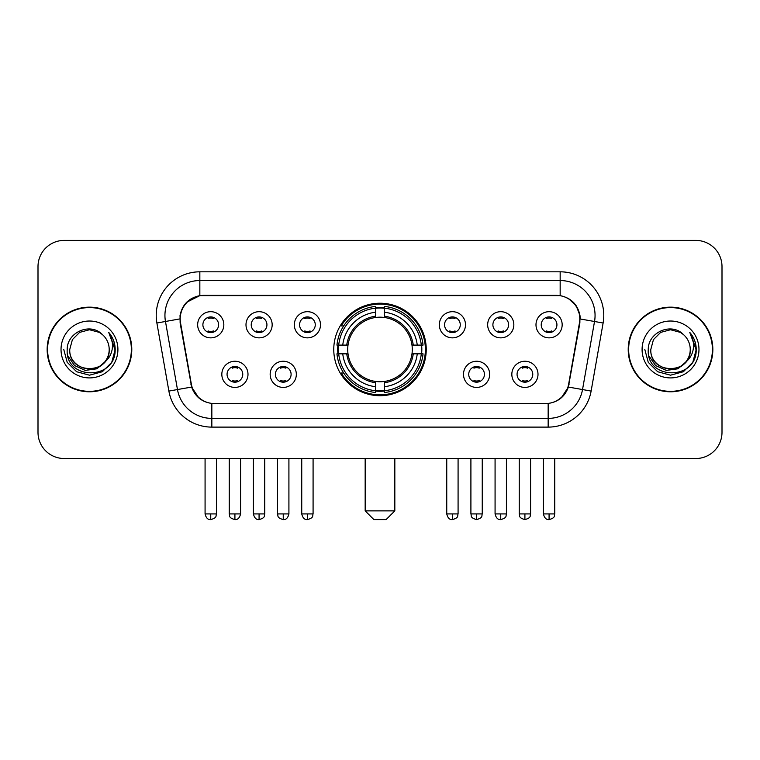 <?xml version="1.0" encoding="UTF-8"?>
<svg xmlns="http://www.w3.org/2000/svg" width="760" height="760" viewBox="0 0 760 760"><rect width="100%" height="100%" fill="white"/><g stroke="black" fill="none" stroke-linecap="round" stroke-linejoin="round"><path stroke-width="1.14" d="M333.763 349.467A46.236 46.236 0 0 0 380 395.703A46.236 46.236 0 0 0 426.236 349.467A46.236 46.236 0 0 0 380 303.221A46.236 46.236 0 0 0 333.763 349.467M296.334 374.328A13.091 13.091 0 0 1 283.242 387.419A13.091 13.091 0 0 1 270.161 374.328A13.091 13.091 0 0 1 283.242 361.247A13.091 13.091 0 0 1 296.334 374.328M275.395 374.328A7.856 7.856 0 0 0 283.242 382.185A7.856 7.856 0 0 0 291.099 374.328A7.856 7.856 0 0 0 283.242 366.481A7.856 7.856 0 0 0 275.395 374.328M489.668 374.328A13.091 13.091 0 0 1 476.577 387.419A13.091 13.091 0 0 1 463.495 374.328A13.091 13.091 0 0 1 476.577 361.247A13.091 13.091 0 0 1 489.668 374.328M468.73 374.328A7.856 7.856 0 0 0 476.577 382.185A7.856 7.856 0 0 0 484.433 374.328A7.856 7.856 0 0 0 476.577 366.481A7.856 7.856 0 0 0 468.73 374.328M538.004 374.328A13.091 13.091 0 0 1 524.913 387.419A13.091 13.091 0 0 1 511.831 374.328A13.091 13.091 0 0 1 524.913 361.247A13.091 13.091 0 0 1 538.004 374.328M517.066 374.328A7.856 7.856 0 0 0 524.913 382.185A7.856 7.856 0 0 0 532.769 374.328A7.856 7.856 0 0 0 524.913 366.481A7.856 7.856 0 0 0 517.066 374.328M247.998 374.328A13.091 13.091 0 0 1 234.916 387.419A13.091 13.091 0 0 1 221.825 374.328A13.091 13.091 0 0 1 234.916 361.247A13.091 13.091 0 0 1 247.998 374.328M227.059 374.328A7.856 7.856 0 0 0 234.916 382.185A7.856 7.856 0 0 0 242.763 374.328A7.856 7.856 0 0 0 234.916 366.481A7.856 7.856 0 0 0 227.059 374.328M272.166 324.776A13.091 13.091 0 0 1 259.074 337.858A13.091 13.091 0 0 1 245.993 324.776A13.091 13.091 0 0 1 259.074 311.685A13.091 13.091 0 0 1 272.166 324.776M251.227 324.776A7.856 7.856 0 0 0 259.074 332.623A7.856 7.856 0 0 0 266.931 324.776A7.856 7.856 0 0 0 259.074 316.92A7.856 7.856 0 0 0 251.227 324.776M320.501 324.776A13.091 13.091 0 0 1 307.41 337.858A13.091 13.091 0 0 1 294.329 324.776A13.091 13.091 0 0 1 307.41 311.685A13.091 13.091 0 0 1 320.501 324.776M299.563 324.776A7.856 7.856 0 0 0 307.41 332.623A7.856 7.856 0 0 0 315.267 324.776A7.856 7.856 0 0 0 307.41 316.92A7.856 7.856 0 0 0 299.563 324.776M465.5 324.776A13.091 13.091 0 0 1 452.409 337.858A13.091 13.091 0 0 1 439.327 324.776A13.091 13.091 0 0 1 452.409 311.685A13.091 13.091 0 0 1 465.5 324.776M444.562 324.776A7.856 7.856 0 0 0 452.409 332.623A7.856 7.856 0 0 0 460.265 324.776A7.856 7.856 0 0 0 452.409 316.92A7.856 7.856 0 0 0 444.562 324.776M513.836 324.776A13.091 13.091 0 0 1 500.745 337.858A13.091 13.091 0 0 1 487.663 324.776A13.091 13.091 0 0 1 500.745 311.685A13.091 13.091 0 0 1 513.836 324.776M492.898 324.776A7.856 7.856 0 0 0 500.745 332.623A7.856 7.856 0 0 0 508.601 324.776A7.856 7.856 0 0 0 500.745 316.92A7.856 7.856 0 0 0 492.898 324.776M562.172 324.776A13.091 13.091 0 0 1 549.081 337.858A13.091 13.091 0 0 1 535.99 324.776A13.091 13.091 0 0 1 549.081 311.685A13.091 13.091 0 0 1 562.172 324.776M541.225 324.776A7.856 7.856 0 0 0 549.081 332.623A7.856 7.856 0 0 0 556.928 324.776A7.856 7.856 0 0 0 549.081 316.92A7.856 7.856 0 0 0 541.225 324.776M223.829 324.776A13.091 13.091 0 0 1 210.748 337.858A13.091 13.091 0 0 1 197.657 324.776A13.091 13.091 0 0 1 210.748 311.685A13.091 13.091 0 0 1 223.829 324.776M202.891 324.776A7.856 7.856 0 0 0 210.748 332.623A7.856 7.856 0 0 0 218.595 324.776A7.856 7.856 0 0 0 210.748 316.92A7.856 7.856 0 0 0 202.891 324.776M180.566 323.019A23.56 23.56 0 0 1 203.766 295.374L556.234 295.374A23.56 23.56 0 0 1 579.433 323.019L568.66 384.094A23.56 23.56 0 0 1 545.461 403.56L214.538 403.56A23.56 23.56 0 0 1 191.339 384.094L180.566 323.019M337.915 353.827A42.313 42.313 0 0 1 337.915 345.106M47.158 349.467A42.313 42.313 0 0 0 89.471 391.78A42.313 42.313 0 0 0 131.784 349.467A42.313 42.313 0 0 0 89.471 307.154A42.313 42.313 0 0 0 47.158 349.467M628.216 349.467A42.313 42.313 0 0 0 670.529 391.78A42.313 42.313 0 0 0 712.842 349.467A42.313 42.313 0 0 0 670.529 307.154A42.313 42.313 0 0 0 628.216 349.467M180.034 315.438C182.295 304.522 188.898 297.92 199.842 295.63L560.158 295.63C571.092 297.91 577.695 304.513 579.966 315.438L579.87 323.019L568.375 387.058C564.936 396.54 558.192 402.012 548.159 403.446L211.84 403.446C201.827 402.03 195.092 396.558 191.625 387.058L180.13 323.019L180.034 315.438M186.722 302.214L199.842 295.63L199.842 280.544L560.158 280.544A34.893 34.893 0 0 1 594.529 321.499L582.531 389.548A34.893 34.893 0 0 1 548.159 418.389L211.84 418.389A34.893 34.893 0 0 1 177.469 389.548L165.471 321.499A34.893 34.893 0 0 1 199.842 280.544L199.842 271.814L560.158 271.814L560.158 295.63M568.452 298.528L576.146 305.691L579.966 315.438L580.231 318.981L603.117 323.01L591.119 391.067A43.624 43.624 0 0 1 548.159 427.11L211.84 427.11A43.624 43.624 0 0 1 168.881 391.067L156.883 323.01A43.624 43.624 0 0 1 199.842 271.814M214.101 403.56L211.84 403.446L211.84 427.11M548.159 427.11L548.159 403.446L545.899 403.56M591.119 391.067L568.375 387.058L561.336 397.793M198.816 397.926L191.625 387.058L168.881 391.067M569.097 384.094L568.955 384.835M191.045 384.835L190.902 384.094M156.883 323.01L179.768 318.924M722 266.579A26.172 26.172 0 0 0 695.827 240.407L64.172 240.407A26.172 26.172 0 0 0 38 266.579L38 432.345A26.172 26.172 0 0 0 64.172 458.517L695.827 458.517A26.172 26.172 0 0 0 722 432.345L722 266.579L722 432.345M38 266.579L38 432.345M695.827 240.407L64.172 240.407M64.172 458.517L695.827 458.517M131.357 349.467A41.876 41.876 0 0 0 89.471 307.591A41.876 41.876 0 0 0 47.595 349.467A41.876 41.876 0 0 0 89.471 391.343A41.876 41.876 0 0 0 131.357 349.467M105.839 361.076L96.938 368.78L85.272 370.405L74.537 365.55L67.83 355.86M109.193 349.467C110.399 374.898 68.552 374.898 69.758 349.467L72.399 339.606L79.62 332.386L89.471 329.745L99.332 332.386L102.391 334.571C90.288 321.888 66.994 332.329 67.212 349.467C64.999 379.905 114.352 380.703 115.149 350.94L115.188 349.467C115.111 342.998 112.964 337.316 108.737 332.424C111.948 337.706 113.088 343.387 112.138 349.467C111.216 354.635 108.699 358.863 104.585 362.13A19.722 19.722 0 0 0 109.193 349.467C110.399 374.898 68.552 374.898 69.758 349.467L72.399 339.606L79.62 332.386L89.471 329.745L99.332 332.386L102.391 334.571L99.332 332.386L89.471 329.745L79.62 332.386L72.399 339.606L69.758 349.467C68.552 374.898 110.399 374.898 109.193 349.467A19.722 19.722 0 0 0 102.391 334.571M104.585 362.13C94.116 376.276 68.732 367.232 69.758 349.467M61.028 349.467A28.443 28.443 0 0 0 89.471 377.91A28.443 28.443 0 0 0 117.914 349.467A28.443 28.443 0 0 0 89.471 321.024A28.443 28.443 0 0 0 61.028 349.467M108.737 332.424L115.178 350.208L113.981 341.677L115.178 350.208L113.981 341.677L115.178 350.208L108.927 332.642L115.178 350.208L108.927 332.642L115.188 349.467L111.748 362.32L102.334 371.735L89.471 375.183L76.618 371.735L67.203 362.32L63.764 349.467M108.927 332.642L115.178 350.227M712.405 349.467A41.876 41.876 0 0 0 670.529 307.591A41.876 41.876 0 0 0 628.644 349.467A41.876 41.876 0 0 0 670.529 391.343A41.876 41.876 0 0 0 712.405 349.467M686.888 361.076L677.986 368.78L666.32 370.405L655.586 365.55L648.878 355.86M690.241 349.467C691.448 374.898 649.6 374.898 650.807 349.467L653.448 339.606L660.668 332.386L670.529 329.745L680.38 332.386L683.439 334.571C671.346 321.888 648.042 332.329 648.261 349.467C646.047 379.905 695.4 380.703 696.198 350.94L696.236 349.467C696.169 342.998 694.013 337.316 689.785 332.424C693.006 337.706 694.136 343.387 693.186 349.467C692.265 354.635 689.747 358.863 685.634 362.13A19.722 19.722 0 0 0 690.241 349.467C691.448 374.898 649.6 374.898 650.807 349.467L653.448 339.606L660.668 332.386L670.529 329.745L680.38 332.386L683.439 334.571L680.38 332.386L670.529 329.745L660.668 332.386L653.448 339.606L650.807 349.467C649.6 374.898 691.448 374.898 690.241 349.467A19.722 19.722 0 0 0 683.439 334.571M685.634 362.13C675.165 376.276 649.781 367.232 650.807 349.467M642.086 349.467A28.443 28.443 0 0 0 670.529 377.91A28.443 28.443 0 0 0 698.972 349.467A28.443 28.443 0 0 0 670.529 321.024A28.443 28.443 0 0 0 642.086 349.467M689.785 332.424L696.226 350.208L695.029 341.677L696.226 350.208L695.029 341.677L696.226 350.208L689.975 332.642L696.226 350.208L689.975 332.642L696.236 349.467L692.797 362.32L683.382 371.735L670.529 375.183L657.666 371.735L648.251 362.32L644.812 349.467M689.975 332.642L696.226 350.227M386.108 519.593L373.891 519.593L365.17 510.872L394.829 510.872L386.108 519.593M384.36 390.763L384.36 392.521A43.272 43.272 0 0 0 423.054 353.827L421.296 353.827A41.524 41.524 0 0 1 384.36 390.763L384.36 386.726A37.516 37.516 0 0 0 417.259 353.827L411.986 353.827A32.281 32.281 0 0 0 384.36 317.481L384.36 308.161A41.524 41.524 0 0 1 421.296 345.106L423.054 345.106A43.272 43.272 0 0 0 384.36 306.413L384.36 308.161M338.703 353.827L336.946 353.827A43.272 43.272 0 0 0 375.639 392.521L375.639 390.763A41.524 41.524 0 0 1 338.703 353.827L342.741 353.827A37.516 37.516 0 0 0 375.639 386.726L375.639 381.453A32.281 32.281 0 0 0 411.986 353.827L413.269 353.827A33.554 33.554 0 0 1 384.36 382.736L384.36 386.726M375.639 308.161L375.639 306.413A43.272 43.272 0 0 0 336.946 345.106L338.703 345.106A41.524 41.524 0 0 1 375.639 308.161L375.639 312.208A37.516 37.516 0 0 0 342.741 345.106L348.013 345.106A32.281 32.281 0 0 0 375.639 381.453L375.639 382.736A33.554 33.554 0 0 1 346.731 353.827L342.741 353.827M338.789 353.827A41.439 41.439 0 0 1 338.789 345.106M384.36 308.256A41.439 41.439 0 0 0 375.639 308.256M421.211 345.106A41.439 41.439 0 0 1 421.211 353.827M421.296 345.106L417.259 345.106A37.516 37.516 0 0 0 384.36 312.208M417.259 353.827L421.296 353.827M375.639 386.726L375.639 390.763M411.986 345.106L417.259 345.106M384.36 381.501L384.36 382.736M375.639 381.453A32.281 32.281 0 0 1 348.013 353.827L346.731 353.827M384.36 390.678A41.439 41.439 0 0 1 375.639 390.678M342.741 345.106L338.703 345.106M375.639 317.423L375.639 312.208M384.36 317.481A32.281 32.281 0 0 0 348.013 345.106L346.731 345.106A33.554 33.554 0 0 1 375.639 316.188M384.36 317.423L384.36 316.188A33.554 33.554 0 0 1 413.269 345.106M343.7 325.907L341.231 325.907A45.372 45.372 0 0 1 425.372 349.467A45.372 45.372 0 0 1 341.231 373.017L343.7 373.017M208.126 332.177L208.126 330.933A6.697 6.697 0 0 0 213.361 330.933L213.361 332.177M213.361 317.366L213.361 318.611A6.697 6.697 0 0 0 208.126 318.611L208.126 317.366M256.462 332.177L256.462 330.933A6.697 6.697 0 0 0 261.697 330.933L261.697 332.177M261.697 317.366L261.697 318.611A6.697 6.697 0 0 0 256.462 318.611L256.462 317.366M304.798 332.177L304.798 330.933A6.697 6.697 0 0 0 310.033 330.933L310.033 332.177M310.033 317.366L310.033 318.611A6.697 6.697 0 0 0 304.798 318.611L304.798 317.366M449.796 332.177L449.796 330.933A6.697 6.697 0 0 0 455.031 330.933L455.031 332.177M455.031 317.366L455.031 318.611A6.697 6.697 0 0 0 449.796 318.611L449.796 317.366M498.132 332.177L498.132 330.933A6.697 6.697 0 0 0 503.367 330.933L503.367 332.177M503.367 317.366L503.367 318.611A6.697 6.697 0 0 0 498.132 318.611L498.132 317.366M546.459 332.177L546.459 330.933A6.697 6.697 0 0 0 551.693 330.933L551.693 332.177M551.693 317.366L551.693 318.611A6.697 6.697 0 0 0 546.459 318.611L546.459 317.366M232.294 381.729L232.294 380.484A6.697 6.697 0 0 0 237.528 380.484L237.528 381.729M237.528 366.928L237.528 368.173A6.697 6.697 0 0 0 232.294 368.173L232.294 366.928M280.63 381.729L280.63 380.484A6.697 6.697 0 0 0 285.865 380.484L285.865 381.729M285.865 366.928L285.865 368.173A6.697 6.697 0 0 0 280.63 368.173L280.63 366.928M473.964 381.729L473.964 380.484A6.697 6.697 0 0 0 479.199 380.484L479.199 381.729M479.199 366.928L479.199 368.173A6.697 6.697 0 0 0 473.964 368.173L473.964 366.928M522.3 381.729L522.3 380.484A6.697 6.697 0 0 0 527.535 380.484L527.535 381.729M527.535 366.928L527.535 368.173A6.697 6.697 0 0 0 522.3 368.173L522.3 366.928M560.158 271.814A43.624 43.624 0 0 1 603.117 323.01M165.471 321.499A34.893 34.893 0 0 1 164.939 315.438M384.36 381.453A32.281 32.281 0 0 0 411.986 353.827M375.639 391.067A41.828 41.828 0 0 0 384.36 391.067M421.601 353.827A41.828 41.828 0 0 0 421.601 345.106M384.36 307.857A41.828 41.828 0 0 0 375.639 307.857M210.748 513.922L205.076 513.922C206.064 517.968 207.955 519.859 210.748 519.593L210.748 513.922L216.419 513.922L216.419 458.517M259.074 513.922L253.403 513.922C254.4 517.968 256.291 519.859 259.074 519.593L259.074 513.922L264.746 513.922L264.746 458.517M307.41 513.922L301.739 513.922C302.727 517.968 304.617 519.859 307.41 519.593L307.41 513.922L313.082 513.922L313.082 458.517M452.409 513.922L446.747 513.922C447.735 517.968 449.625 519.859 452.409 519.593L452.409 513.922L458.08 513.922L458.08 458.517M500.745 513.922L495.073 513.922C496.061 517.968 497.952 519.859 500.745 519.593L500.745 513.922L506.417 513.922L506.417 458.517M549.081 513.922L543.409 513.922C544.397 517.968 546.288 519.859 549.081 519.593L549.081 513.922L554.753 513.922L554.753 458.517M234.916 513.922L229.244 513.922C230.042 515.679 228.028 517.674 234.916 519.593L234.916 513.922L240.578 513.922L240.578 458.517M283.242 513.922L277.571 513.922C278.378 515.679 276.365 517.674 283.242 519.593L283.242 513.922L288.914 513.922L288.914 458.517M476.577 513.922L470.905 513.922C471.713 515.679 469.699 517.674 476.577 519.593L476.577 513.922L482.248 513.922L482.248 458.517M524.913 513.922L519.241 513.922C520.039 515.679 518.035 517.674 524.913 519.593L524.913 513.922L530.584 513.922L530.584 458.517M394.829 458.517L394.829 510.872M365.17 458.517L365.17 510.872M205.076 513.922L205.076 458.517M216.419 513.922C215.612 515.679 217.626 517.674 210.748 519.593M253.403 513.922L253.403 458.517M264.746 513.922C263.948 515.679 265.962 517.674 259.074 519.593M301.739 513.922L301.739 458.517M313.082 513.922C312.284 515.679 314.298 517.674 307.41 519.593M446.747 513.922L446.747 458.517M458.08 513.922C457.283 515.679 459.296 517.674 452.409 519.593M495.073 513.922L495.073 458.517M506.417 513.922C505.618 515.679 507.632 517.674 500.745 519.593M543.409 513.922L543.409 458.517M554.753 513.922C553.954 515.679 555.959 517.674 549.081 519.593M229.244 513.922L229.244 458.517M240.578 513.922C239.59 517.968 237.7 519.859 234.916 519.593M277.571 513.922L277.571 458.517M288.914 513.922C287.926 517.968 286.035 519.859 283.242 519.593M470.905 513.922L470.905 458.517M482.248 513.922C481.45 515.679 483.464 517.674 476.577 519.593M519.241 513.922L519.241 458.517M530.584 513.922C529.786 515.679 531.8 517.674 524.913 519.593"/></g></svg>
